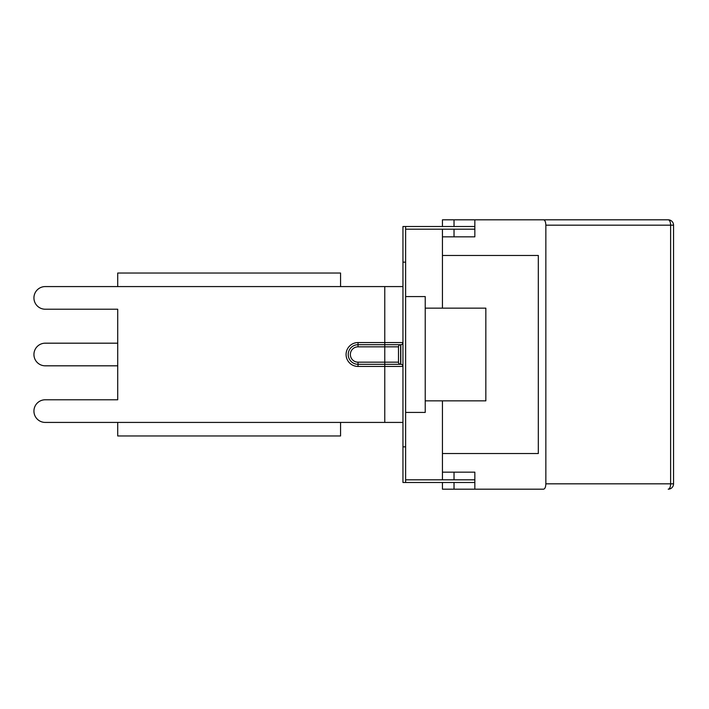 <?xml version="1.0" encoding="UTF-8"?>
<svg xmlns="http://www.w3.org/2000/svg" width="709" height="709" viewBox="0 0 709 709"><rect width="100%" height="100%" fill="white"/><g stroke="black" fill="none" stroke-linecap="round" stroke-linejoin="round"><path stroke-width="1.06" d="M474.844 226.499L402.951 226.499L402.951 342.553L384.765 342.553L384.765 344.698L400.815 344.698A2.136 2.136 0 0 0 402.951 342.553L402.951 422.422L340.559 422.422L340.559 435.973L117.721 435.973L117.721 422.422L45.252 422.422L340.559 422.422M45.252 286.578L117.721 286.578L45.252 286.578A11.317 11.317 0 0 0 33.935 297.895A11.317 11.317 0 0 0 45.252 309.221L117.721 309.221L45.252 309.221M402.951 286.578L340.559 286.578L340.559 273.027L117.721 273.027L117.721 286.578L340.559 286.578M45.252 399.779L117.721 399.779L45.252 399.779A11.317 11.317 0 0 0 33.935 411.105A11.317 11.317 0 0 0 45.252 422.422M400.815 344.698L400.815 364.302A2.136 2.136 0 0 1 402.951 366.447A2.136 2.136 0 0 0 400.815 364.302L358.027 364.302A9.802 9.802 0 0 1 348.225 354.5A9.802 9.802 0 0 1 358.027 344.698L384.765 344.698L384.765 346.834L398.493 346.834L398.493 362.166A2.136 2.136 0 0 0 400.629 364.302L400.629 344.698A2.136 2.136 0 0 0 398.493 346.834A2.136 2.136 0 0 1 400.629 344.698M400.815 364.302L400.629 364.302A2.136 2.136 0 0 1 398.493 362.166L384.765 362.166L384.765 366.447L402.951 366.447A2.136 2.136 0 0 0 400.815 364.302M117.721 399.779L117.721 309.221L117.721 343.183L45.252 343.183A11.317 11.317 0 0 0 33.935 354.5A11.317 11.317 0 0 0 45.252 365.817L117.721 365.817L45.252 365.817L117.721 365.817L117.721 399.779M402.951 422.422L402.951 482.501L405.628 482.501L405.628 226.499M117.721 343.183L45.252 343.183L117.721 343.183M425.232 400.851L485.842 400.851L485.842 308.149L425.232 308.149M405.628 412.434L425.232 412.434L425.232 296.566L405.628 296.566M474.844 229.175L405.628 229.175M474.844 479.825L405.628 479.825M474.844 482.501L405.628 482.501M405.628 262.153L402.951 262.153M405.628 446.847L402.951 446.847M442.443 226.499L442.443 219.817L474.844 219.817L474.844 236.841L454.026 236.841L454.026 229.175M442.443 479.825L442.443 472.159L474.844 472.159L474.844 489.183L442.443 489.183L442.443 482.501M668.206 219.817L543.59 219.817C544.964 220.144 545.717 221.926 545.85 225.17L673.55 225.17A5.344 5.344 0 0 0 668.206 219.817A5.344 2.411 90 0 1 670.617 225.17L670.617 483.83A5.344 2.411 90 0 1 668.206 489.183A5.344 5.344 0 0 0 673.55 483.83L545.85 483.83C545.717 487.074 544.964 488.856 543.59 489.183L497.7 489.183M497.7 219.817L582.036 219.817M543.59 219.817L474.844 219.817M442.443 308.149L442.443 255.47L538.317 255.47L538.317 453.53L442.443 453.53L442.443 472.159M538.317 453.53L442.443 453.53L442.443 400.851M474.844 236.841L442.443 236.841L442.443 255.47L538.317 255.47M442.443 236.841L442.443 229.175M474.844 489.183L543.59 489.183M545.85 483.83L545.85 225.17M474.844 472.159L454.026 472.159L454.026 479.825M358.027 342.553A11.947 11.947 0 0 0 346.081 354.5A11.947 11.947 0 0 0 358.027 366.447L358.027 362.166A7.666 7.666 0 0 1 350.361 354.5A7.666 7.666 0 0 1 358.027 346.834L358.027 342.553L384.765 342.553L384.765 286.578M358.027 362.166L384.765 362.166L384.765 346.834L358.027 346.834M384.765 422.422L384.765 366.447L358.027 366.447M454.026 226.499L454.026 219.817M454.026 489.183L454.026 482.501M673.55 225.17L673.55 483.83"/></g></svg>
